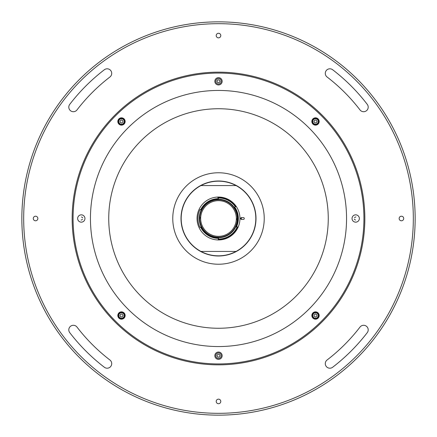 <?xml version="1.0" encoding="UTF-8"?>
<svg xmlns="http://www.w3.org/2000/svg" width="437" height="437" viewBox="0 0 437 437"><rect width="100%" height="100%" fill="white"/><g stroke="black" fill="none" stroke-linecap="round" stroke-linejoin="round"><path stroke-width="0.66" d="M72.154 218.5A146.346 146.346 0 0 1 218.5 72.154A146.346 146.346 0 0 1 364.846 218.5A146.346 146.346 0 0 1 218.5 364.846A146.346 146.346 0 0 1 72.154 218.5M23.68 218.5A194.82 194.82 0 0 0 218.5 413.32A194.82 194.82 0 0 0 413.32 218.5A194.82 194.82 0 0 0 218.5 23.68A194.82 194.82 0 0 0 23.68 218.5M415.15 218.5A196.65 196.65 0 0 1 218.5 415.15A196.65 196.65 0 0 1 21.85 218.5A196.65 196.65 0 0 1 218.5 21.85A196.65 196.65 0 0 1 415.15 218.5M325.286 73.372A4.572 4.572 0 0 0 327.078 76.999A178.356 178.356 0 0 1 360.001 109.922A4.572 4.572 0 0 0 366.414 110.769A4.572 4.572 0 0 0 367.255 104.356A187.506 187.506 0 0 0 332.644 69.745A4.572 4.572 0 0 0 325.286 73.372M68.8 107.141A4.572 4.572 0 0 0 76.999 109.922A178.356 178.356 0 0 1 109.922 76.999A4.572 4.572 0 0 0 110.769 70.586A4.572 4.572 0 0 0 104.356 69.745A187.506 187.506 0 0 0 69.745 104.356A4.572 4.572 0 0 0 68.8 107.141M68.8 329.859A4.572 4.572 0 0 0 69.745 332.644A187.506 187.506 0 0 0 104.356 367.255A4.572 4.572 0 0 0 110.769 366.414A4.572 4.572 0 0 0 109.922 360.001A178.356 178.356 0 0 1 76.999 327.078A4.572 4.572 0 0 0 68.8 329.859M403.717 218.5A2.289 2.289 0 0 0 401.428 216.211A2.289 2.289 0 0 0 399.145 218.5A2.289 2.289 0 0 0 401.428 220.789A2.289 2.289 0 0 0 403.717 218.5M220.789 35.572A2.289 2.289 0 0 0 218.5 33.283A2.289 2.289 0 0 0 216.211 35.572A2.289 2.289 0 0 0 218.5 37.855A2.289 2.289 0 0 0 220.789 35.572M37.855 218.5A2.289 2.289 0 0 0 35.572 216.211A2.289 2.289 0 0 0 33.283 218.5A2.289 2.289 0 0 0 35.572 220.789A2.289 2.289 0 0 0 37.855 218.5M325.286 363.628A4.572 4.572 0 0 0 332.644 367.255A187.506 187.506 0 0 0 367.255 332.644A4.572 4.572 0 0 0 366.414 326.231A4.572 4.572 0 0 0 360.001 327.078A178.356 178.356 0 0 1 327.078 360.001A4.572 4.572 0 0 0 325.286 363.628M220.789 401.428A2.289 2.289 0 0 0 218.5 399.145A2.289 2.289 0 0 0 216.211 401.428A2.289 2.289 0 0 0 218.5 403.717A2.289 2.289 0 0 0 220.789 401.428M296.111 140.889A109.758 109.758 0 0 1 296.111 296.111A109.758 109.758 0 0 1 140.889 296.111A109.758 109.758 0 0 1 140.889 140.889A109.758 109.758 0 0 1 296.111 140.889M261.277 202.331A45.732 45.732 0 0 1 234.669 261.277A45.732 45.732 0 0 1 175.723 234.669A45.732 45.732 0 0 1 202.331 175.723A45.732 45.732 0 0 1 261.277 202.331M73.072 218.5A145.428 145.428 0 0 0 218.5 363.928A145.428 145.428 0 0 0 363.928 218.5A145.428 145.428 0 0 0 218.5 73.072A145.428 145.428 0 0 0 73.072 218.5M319.174 315.514A3.66 3.66 0 0 0 315.514 311.854A3.66 3.66 0 0 0 311.854 315.514A3.66 3.66 0 0 0 315.514 319.174A3.66 3.66 0 0 0 319.174 315.514M319.174 121.486A3.66 3.66 0 0 0 315.514 117.826A3.66 3.66 0 0 0 311.854 121.486A3.66 3.66 0 0 0 315.514 125.146A3.66 3.66 0 0 0 319.174 121.486M125.146 121.486A3.66 3.66 0 0 0 121.486 117.826A3.66 3.66 0 0 0 117.826 121.486A3.66 3.66 0 0 0 121.486 125.146A3.66 3.66 0 0 0 125.146 121.486M125.146 315.514A3.66 3.66 0 0 0 121.486 311.854A3.66 3.66 0 0 0 117.826 315.514A3.66 3.66 0 0 0 121.486 319.174A3.66 3.66 0 0 0 125.146 315.514M346.552 218.5A128.052 128.052 0 0 1 218.5 346.552A128.052 128.052 0 0 1 90.448 218.5A128.052 128.052 0 0 1 218.5 90.448A128.052 128.052 0 0 1 346.552 218.5M352.042 218.5A3.66 3.66 0 0 0 355.696 222.16A3.66 3.66 0 0 0 359.356 218.5A3.66 3.66 0 0 0 355.696 214.84A3.66 3.66 0 0 0 352.042 218.5M214.84 81.304A3.66 3.66 0 0 0 218.5 84.958A3.66 3.66 0 0 0 222.16 81.304A3.66 3.66 0 0 0 218.5 77.644A3.66 3.66 0 0 0 214.84 81.304M77.644 218.5A3.66 3.66 0 0 0 81.304 222.16A3.66 3.66 0 0 0 84.958 218.5A3.66 3.66 0 0 0 81.304 214.84A3.66 3.66 0 0 0 77.644 218.5M214.84 355.696A3.66 3.66 0 0 0 218.5 359.356A3.66 3.66 0 0 0 222.16 355.696A3.66 3.66 0 0 0 218.5 352.042A3.66 3.66 0 0 0 214.84 355.696M217.451 353.162A2.742 2.742 0 0 0 215.965 356.745A2.742 2.742 0 0 0 219.549 358.236A2.742 2.742 0 0 0 221.035 354.647A2.742 2.742 0 0 0 217.451 353.162M216.927 355.489L217.894 354.232L219.467 354.44L220.073 355.904L219.106 357.16L217.533 356.953L216.927 355.489M122.715 312.559A3.201 3.201 0 0 1 124.441 316.743A3.201 3.201 0 0 1 120.257 318.469A3.201 3.201 0 0 1 118.531 314.285A3.201 3.201 0 0 1 122.715 312.559M120.525 314.258L122.092 314.05L123.059 315.306L122.447 316.77L120.88 316.978L119.918 315.716L120.525 314.258M82.56 219.467L81.096 220.073L82.56 219.467M81.511 216.927L82.768 217.894L81.511 216.927M124.441 122.715A3.201 3.201 0 0 1 120.257 124.441A3.201 3.201 0 0 1 118.531 120.257A3.201 3.201 0 0 1 122.715 118.531A3.201 3.201 0 0 1 124.441 122.715M122.742 120.525L122.95 122.092L121.694 123.059L120.23 122.447L120.022 120.88L121.284 119.918L122.742 120.525M219.549 83.838A2.742 2.742 0 0 0 221.035 80.255A2.742 2.742 0 0 0 217.451 78.764A2.742 2.742 0 0 0 215.965 82.353A2.742 2.742 0 0 0 219.549 83.838M220.073 81.511L219.106 82.768L217.533 82.56L216.927 81.096L217.894 79.84L219.467 80.047L220.073 81.511M314.285 124.441A3.201 3.201 0 0 1 312.559 120.257A3.201 3.201 0 0 1 316.743 118.531A3.201 3.201 0 0 1 318.469 122.715A3.201 3.201 0 0 1 314.285 124.441M316.475 122.742L314.908 122.95L313.941 121.694L314.553 120.23L316.12 120.022L317.082 121.284L316.475 122.742M354.44 217.533L355.904 216.927L354.44 217.533M355.489 220.073L354.232 219.106L355.489 220.073M312.559 314.285A3.201 3.201 0 0 1 316.743 312.559A3.201 3.201 0 0 1 318.469 316.743A3.201 3.201 0 0 1 314.285 318.469A3.201 3.201 0 0 1 312.559 314.285M314.258 316.475L314.05 314.908L315.306 313.941L316.77 314.553L316.978 316.12L315.716 317.082L314.258 316.475M199.753 218.216A18.753 18.753 0 0 1 199.785 217.304L200.703 217.336A17.835 17.835 0 0 0 200.676 217.795A17.835 17.835 0 0 1 219.205 200.676A17.835 17.835 0 0 1 236.324 219.205A17.835 17.835 0 0 0 236.335 218.746L237.247 218.784A18.753 18.753 0 0 1 217.757 237.236A18.753 18.753 0 0 1 199.753 218.216L200.665 218.254A17.835 17.835 0 0 0 217.795 236.324A17.835 17.835 0 0 0 236.297 219.664L237.215 219.696M241.35 217.61A22.866 22.866 0 0 1 241.35 219.39M199.785 217.304A18.753 18.753 0 0 1 219.243 199.764A18.753 18.753 0 0 1 237.247 218.784M236.324 219.205A17.835 17.835 0 0 1 236.297 219.664A17.835 17.835 0 0 0 236.324 219.205M200.665 218.254A17.835 17.835 0 0 1 200.676 217.795A17.835 17.835 0 0 0 200.665 218.254M219.554 255.984L217.358 255.984M186.244 199.376L185.599 200.501M251.532 200.747L251.373 200.452M250.592 199.097L250.39 198.769M200.556 185.572A37.5 37.5 0 0 1 256 218.5A37.5 37.5 0 0 1 236.444 251.428L236.062 251.428L236.444 251.428A37.5 37.5 0 0 1 200.556 251.428L200.938 251.428L200.556 251.428A37.5 37.5 0 0 1 200.556 185.572L200.938 185.572L200.556 185.572A37.5 37.5 0 0 1 236.444 185.572L236.062 185.572L236.444 185.572A37.5 37.5 0 0 0 181 218.5A37.5 37.5 0 0 0 200.556 251.428M218.5 198.655A19.845 19.845 0 0 0 200.61 209.897L199.999 209.585A20.534 20.534 0 0 0 199.999 227.415L200.61 227.103A19.845 19.845 0 0 0 218.5 238.345A19.845 19.845 0 0 1 200.61 227.103A19.845 19.845 0 0 0 200.818 227.513M218.609 238.345L218.5 238.345A19.845 19.845 0 0 0 218.609 238.345A19.845 19.845 0 0 1 218.5 238.345A19.845 19.845 0 0 0 218.609 238.345L218.134 239.487A20.992 20.992 0 0 0 237.679 227.038L236.439 226.989A19.845 19.845 0 0 0 234.696 207.023L235.264 206.641A20.534 20.534 0 0 0 218.243 197.966L218.265 198.655M218.5 237.706A19.206 19.206 0 0 0 237.706 218.5A19.206 19.206 0 0 0 218.5 199.294A19.206 19.206 0 0 0 199.294 218.5A19.206 19.206 0 0 0 218.5 237.706M218.598 239.034A20.534 20.534 0 0 0 237.067 227.267M218.243 197.966L217.768 197.524A20.992 20.992 0 0 1 235.904 206.761L235.264 206.641M218.5 197.049A21.451 21.451 0 0 0 197.049 218.5A21.451 21.451 0 0 0 218.5 239.951A21.451 21.451 0 0 0 239.951 218.5A21.451 21.451 0 0 0 218.5 197.049M236.062 251.428L200.938 251.428A37.32 37.32 0 0 0 255.82 218.5A37.32 37.32 0 0 0 236.062 185.572L200.938 185.572A37.32 37.32 0 0 0 200.938 251.428M241.552 217.588A0.912 0.912 0 0 0 240.634 218.5A0.912 0.912 0 0 0 241.552 219.412L243.376 219.412A0.912 0.912 0 0 0 244.294 218.5A0.912 0.912 0 0 0 243.376 217.588L241.552 217.588M236.63 226.574L237.679 227.038M120.432 318.049A2.742 2.742 0 0 0 124.021 316.568A2.742 2.742 0 0 0 122.54 312.979A2.742 2.742 0 0 0 118.951 314.46A2.742 2.742 0 0 0 120.432 318.049M118.951 120.432A2.742 2.742 0 0 0 120.432 124.021A2.742 2.742 0 0 0 124.021 122.54A2.742 2.742 0 0 0 122.54 118.951A2.742 2.742 0 0 0 118.951 120.432M316.568 118.951A2.742 2.742 0 0 0 312.979 120.432A2.742 2.742 0 0 0 314.46 124.021A2.742 2.742 0 0 0 318.049 122.54A2.742 2.742 0 0 0 316.568 118.951M318.049 316.568A2.742 2.742 0 0 0 316.568 312.979A2.742 2.742 0 0 0 312.979 314.46A2.742 2.742 0 0 0 314.46 318.049A2.742 2.742 0 0 0 318.049 316.568M236.062 185.572A37.32 37.32 0 0 0 200.938 185.572"/></g></svg>
